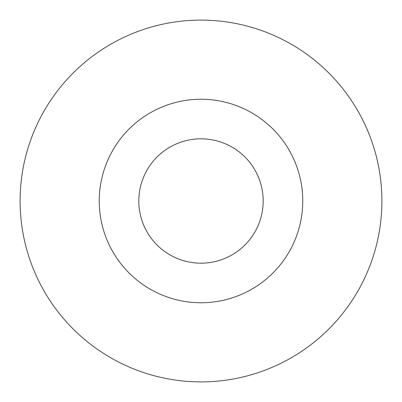 <?xml version="1.0" encoding="UTF-8"?>
<svg xmlns="http://www.w3.org/2000/svg" width="402" height="402" viewBox="0 0 402 402"><rect width="100%" height="100%" fill="white"/><g stroke="black" fill="none" stroke-linecap="round" stroke-linejoin="round"><path stroke-width="0.6" d="M99.244 201A101.756 101.756 0 0 0 201 302.756A101.756 101.756 0 0 0 302.756 201A101.756 101.756 0 0 0 201 99.244A101.756 101.756 0 0 0 99.244 201M381.9 201A180.9 180.9 0 0 0 201 20.1A180.9 180.9 0 0 0 20.1 201A180.9 180.9 0 0 0 201 381.9A180.9 180.9 0 0 0 381.9 201M138.816 201A62.184 62.184 0 0 0 201 263.184A62.184 62.184 0 0 0 263.184 201A62.184 62.184 0 0 0 201 138.816A62.184 62.184 0 0 0 138.816 201"/></g></svg>
